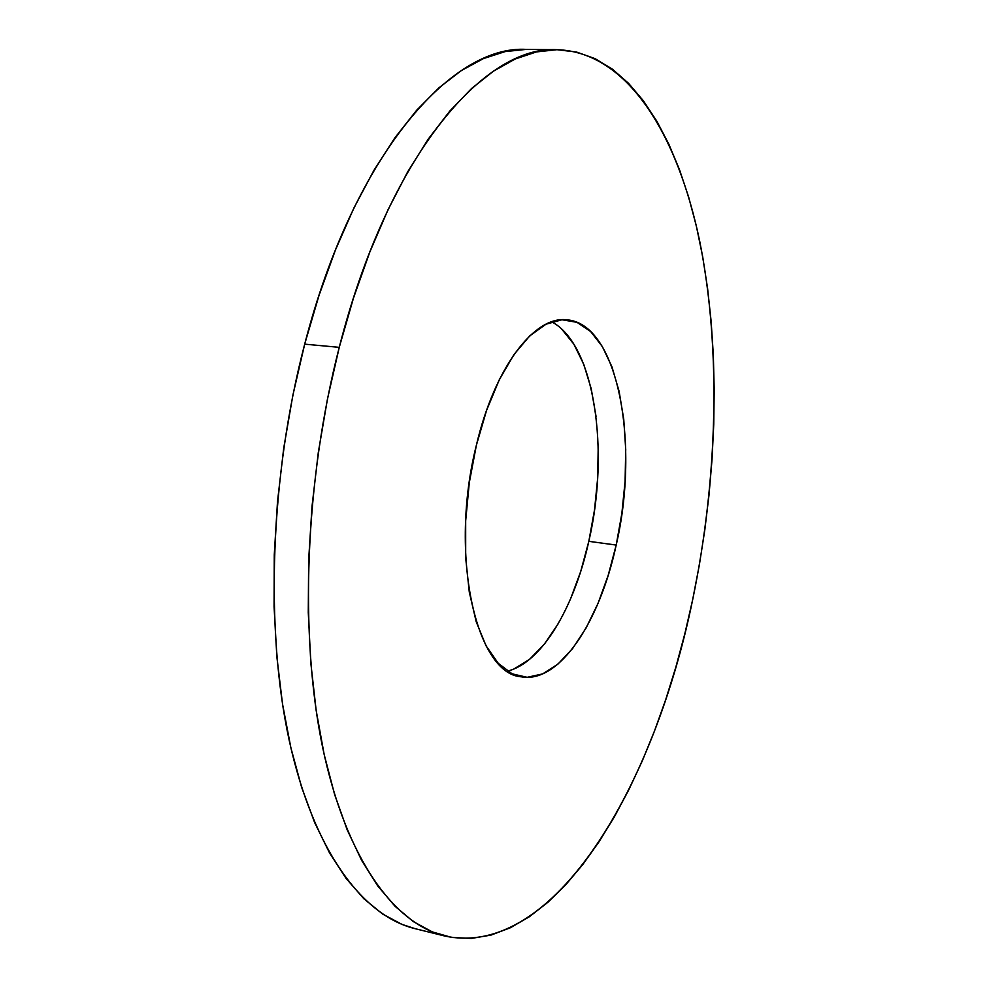 <?xml version="1.0" encoding="UTF-8"?>
<svg xmlns="http://www.w3.org/2000/svg" width="988" height="988" viewBox="0 0 988 988"><rect width="100%" height="100%" fill="white"/><g stroke="black" fill="none" stroke-linecap="round" stroke-linejoin="round"><path stroke-width="1.48" d="M598.209 446.428L597.691 477.908L594.529 509.857L588.823 541.325L616.191 545.067C599.716 622.23 559.171 683.82 521.343 676.817C475.994 674.162 448.811 554.367 476.377 445.242L486.578 410.366L499.323 379.688L513.97 354.531L529.778 335.846L546.006 324.2L561.962 319.754L577.004 322.335L590.626 331.499L602.371 346.603L611.955 366.857L619.118 391.384L623.737 419.245L625.725 449.503L625.095 481.193L621.872 513.365L616.191 545.067L608.188 575.362L598.061 603.322L586.082 628.022L572.583 648.573L557.936 664.121L542.634 673.915L527.172 677.311L512.167 673.853L498.248 663.319L486.059 645.806L476.216 621.773L469.288 592.084L465.681 557.924L465.669 520.874L469.288 482.687L476.377 445.242C494.679 367.017 534.496 315.74 566.593 319.803C618.056 323.064 639.977 443.661 616.191 545.067L588.823 541.325C609.942 450.997 594.739 344.145 551.662 321.829M526.085 49.4L505.103 51.598L483.416 58.601L461.273 70.617L438.931 87.808L416.677 110.224L394.867 137.838L373.822 170.504L353.926 207.937L335.537 249.742L319.025 295.363L304.687 344.157C270.144 475.833 264.994 629.134 289.188 740.271C313.616 851.52 362.942 915.888 414.96 928.634L444.921 936.056C394.138 923.607 346.084 859.115 322.57 747.064C299.278 635.123 304.897 480.341 339.255 347.344L304.687 344.157L292.843 395.361L283.729 448.12L277.505 501.558L274.269 554.725L274.071 606.731L276.85 656.724L282.506 703.925L290.843 747.644L301.636 787.313L314.629 822.51L329.535 852.916L346.022 878.344L363.819 898.71L382.591 914.036L402.067 924.435L415.182 928.695M557.269 49.696L526.419 49.4C451.701 44.658 353.469 155.141 304.687 344.157L339.255 347.344C387.778 156.413 484.355 44.905 557.281 49.696C627.886 52.203 677.719 134.973 699.739 241.443C721.339 349.357 717.671 479.242 692.674 599.667L699.331 565.037L704.79 530.025L709.026 494.815L712.015 459.556L713.744 424.42L714.188 389.568L713.336 355.174L711.138 321.433L707.593 288.533L702.678 256.67L696.355 226.067L688.624 196.97L679.472 169.627L668.888 144.297L656.884 121.289L643.46 100.9L628.664 83.437L612.535 69.259L595.134 58.675L576.572 52.055L556.96 49.696L536.447 51.919L515.242 58.984L493.543 71.111L471.634 88.463L449.787 111.101L428.335 138.975L407.612 171.961L388 209.765L369.833 251.977L353.482 298.067L339.255 347.344L327.46 399.066L318.321 452.343L312.023 506.288L308.651 559.961L308.268 612.437L310.8 662.862L316.16 710.446L324.163 754.486L334.586 794.426L347.183 829.834L361.645 860.387L377.7 885.89L395.027 906.28L413.33 921.594L432.324 931.919L451.763 937.451L471.387 938.427L490.987 935.093L510.376 927.769L529.37 916.74L547.858 902.328L565.692 884.84L582.772 864.562L599.024 841.801L614.375 816.817L628.763 789.881L642.138 761.229L654.464 731.083L665.714 699.652L675.841 667.159L684.832 633.765L692.674 599.667C655.069 784.534 554.478 959.397 444.921 936.056M507.387 671.124C541.634 662.985 574.263 607.669 588.823 541.325L580.746 571.397L570.471 599.123M558.294 623.601L544.536 643.954L529.593 659.317L513.945 668.962M561.727 329.127L573.843 344.157L583.747 364.3L591.195 388.679L596.036 416.368"/></g></svg>
